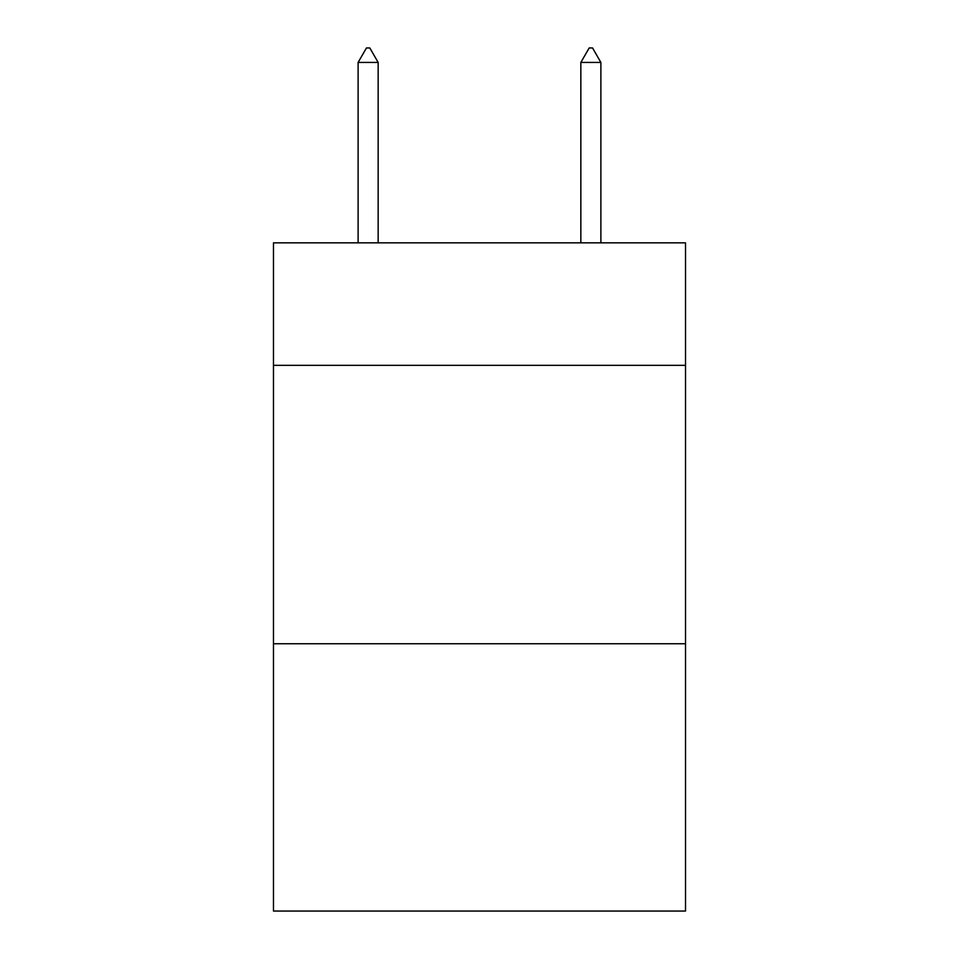 <?xml version="1.0" encoding="UTF-8"?>
<svg xmlns="http://www.w3.org/2000/svg" width="959" height="959" viewBox="0 0 959 959"><rect width="100%" height="100%" fill="white"/><g stroke="black" fill="none" stroke-linecap="round" stroke-linejoin="round"><path stroke-width="1.44" d="M685.529 365.343L685.529 242.843L273.471 242.843L273.471 365.343L685.529 365.343L685.529 911.05L273.471 911.05L273.471 365.343M685.529 643.765L273.471 643.765M378.158 62.431L369.802 47.95L366.458 47.95L358.115 62.431L378.158 62.431L378.158 242.843M358.115 62.431L358.115 242.843M589.198 47.95L592.542 47.95L600.885 62.431L580.842 62.431L589.198 47.95M600.885 242.843L600.885 62.431M580.842 242.843L580.842 62.431"/></g></svg>

